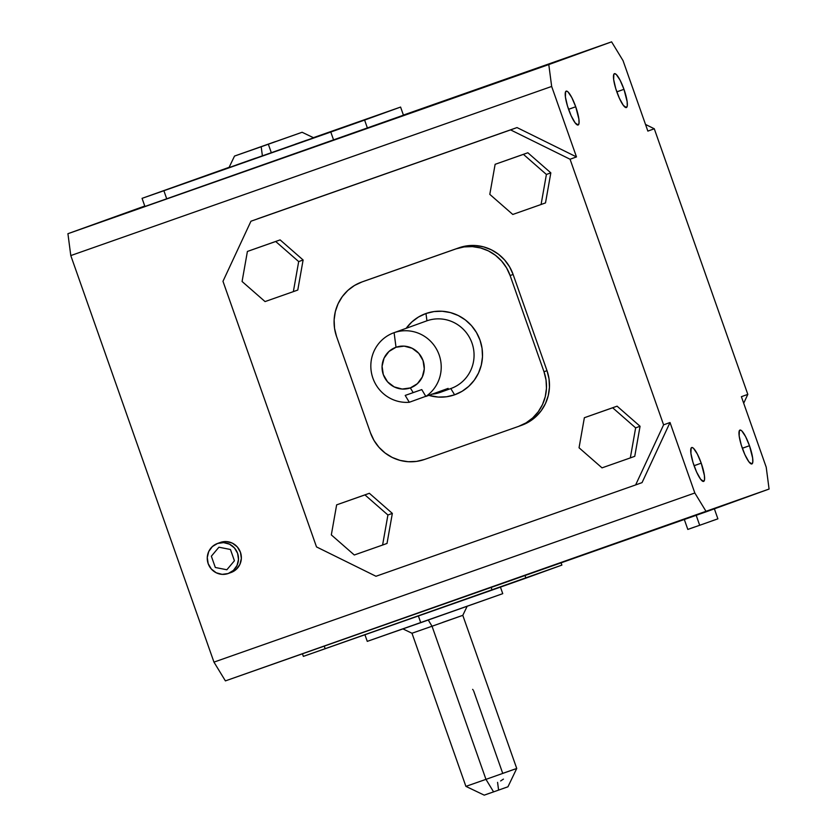 <?xml version="1.0" encoding="UTF-8"?>
<svg xmlns="http://www.w3.org/2000/svg" width="837" height="837" viewBox="0 0 837 837"><rect width="100%" height="100%" fill="white"/><g stroke="black" fill="none" stroke-linecap="round" stroke-linejoin="round"><path stroke-width="1.26" d="M220.445 542.418L226.471 541.581L232.393 543.161L237.3 546.917L240.449 552.284L241.349 558.436L239.884 564.431L236.264 569.369L231.033 572.498A15.945 15.589 -109.9 0 0 231.169 572.456A15.945 15.589 -109.9 0 0 240.418 552.221A15.945 15.589 -109.9 0 0 220.445 542.418L217.589 543.443A15.945 15.589 70.1 0 1 237.562 553.247A15.945 15.589 70.1 0 1 228.313 573.481A15.945 15.589 70.1 0 1 228.187 573.533L233.408 570.405L237.028 565.467L238.493 559.472L237.593 553.32L234.444 547.953L229.537 544.196L223.615 542.617L217.589 543.443L212.368 546.571L208.737 551.51L207.273 557.515L208.183 563.657L211.332 569.024L216.228 572.78L222.15 574.36L228.187 573.533A15.945 15.589 70.1 0 1 208.204 563.73A15.945 15.589 70.1 0 1 217.463 543.495A15.945 15.589 70.1 0 1 217.589 543.443L220.445 542.418A15.945 15.589 -109.9 0 0 220.183 542.502M701.228 463.175L694.072 465.696L701.228 463.175A17.954 3.798 -109.4 0 1 703.624 481.411A17.954 3.798 -109.4 0 1 694.093 465.759A17.954 3.798 -109.4 0 1 691.707 447.523A17.954 3.798 -109.4 0 1 701.228 463.175L704.398 475.531L704.534 479.622L703.624 481.401L700.642 479.266L696.646 472.141L692.994 462.432L690.923 453.403L691.111 448.098L692.502 447.596L693.517 448.318L697.315 453.978L701.228 463.175M575.72 106.77L568.564 109.291L575.72 106.77A17.954 3.798 -109.4 0 1 578.116 125.006A17.954 3.798 -109.4 0 1 568.585 109.354A17.954 3.798 -109.4 0 1 566.199 91.128A17.954 3.798 -109.4 0 1 575.72 106.77L578.89 119.126L579.026 123.217L578.116 125.006L575.134 122.872L571.137 115.736L567.486 106.027L565.414 96.998L565.603 91.704L566.994 91.202L568.009 91.924L571.807 97.584L575.72 106.77M749.481 445.723L742.325 448.234L749.481 445.723A17.954 3.798 -109.4 0 1 751.867 463.949A17.954 3.798 -109.4 0 1 742.346 448.297A17.954 3.798 -109.4 0 1 739.95 430.072A17.954 3.798 -109.4 0 1 749.481 445.723L752.651 458.08L752.787 462.17L751.877 463.949L748.885 461.815L744.899 454.69L741.247 444.97L739.165 435.941L739.364 430.647L740.755 430.145L741.77 430.867L745.568 436.527L749.481 445.723M623.973 89.318L616.817 91.84L623.973 89.318A17.954 3.798 -109.4 0 1 626.358 107.554A17.954 3.798 -109.4 0 1 616.838 91.903A17.954 3.798 -109.4 0 1 614.442 73.666A17.954 3.798 -109.4 0 1 623.973 89.318L627.143 101.675L627.279 105.765L626.369 107.544L623.377 105.41L619.39 98.285L615.739 88.576L613.657 79.546L613.856 74.252L614.442 73.666L616.262 74.462L620.06 80.122L623.973 89.318M684.237 519.275L687.815 529.434L699.69 525.28L696.185 515.32L699.69 525.28L687.815 529.423M454.606 394.813L450.787 388.556L454.606 394.813A43.105 42.132 -109.9 0 0 480.03 340.188A43.105 42.132 -109.9 0 0 425.97 313.509A43.105 42.132 -109.9 0 0 406.175 328.313L411.856 321.952L418.49 317.014L425.97 313.509L426.933 320.801L425.97 313.509L434.005 311.563L442.271 311.259L450.463 312.599L458.268 315.528L465.382 319.954L471.524 325.687L476.473 332.519L480.03 340.188L482.06 348.38L482.489 356.803L481.285 365.131L478.513 373.03L474.276 380.197L468.72 386.37L462.087 391.308L454.606 394.813A43.105 42.132 -109.9 0 1 428.837 395.367L438.306 397.073L446.581 396.759L454.606 394.813M426.357 321.01A35.918 35.102 70.1 0 1 426.933 320.801A35.918 35.102 -109.9 0 0 426.64 320.906L393.808 332.781A35.918 35.102 70.1 0 1 394.101 332.676L426.933 320.801L394.101 332.676A35.918 35.102 -109.9 0 0 371.67 373.846A35.918 35.102 -109.9 0 0 409.303 402.273A35.918 35.102 70.1 0 1 371.701 373.993A35.918 35.102 70.1 0 1 393.808 332.781M420.739 622.676L418.385 615.99L420.739 622.676L367.276 641.362L502.744 593.663L420.739 622.676M313.645 137.802L228.993 167.609L262.399 155.933L261.196 146.747L234.517 156.069L275.436 141.589L234.527 156.069L302.105 132.267L261.196 146.747L262.399 155.933L313.655 137.802L302.105 132.267M431.568 394.217L440.231 392.375L448.13 388.389L425.855 396.445A35.918 35.102 -109.9 0 0 437.374 350.734A35.918 35.102 -109.9 0 0 394.101 332.676A35.918 35.102 70.1 0 1 437.374 350.734A35.918 35.102 70.1 0 1 425.855 396.445L421.764 389.592L405.202 395.42L409.303 402.273L425.782 396.309L409.303 402.273L405.202 395.42L413.196 392.616L410.329 387.918A21.553 21.061 70.1 0 1 383.304 374.578A21.553 21.061 70.1 0 1 396.016 347.261L394.101 332.676L396.016 347.261L388.954 351.488L384.057 358.163L382.08 366.271L383.304 374.578L387.552 381.829L394.185 386.903L402.178 389.048L410.329 387.918L417.391 383.691L422.287 377.016L424.275 368.908L423.041 360.601L418.793 353.35L412.16 348.276L404.166 346.131L396.016 347.261A21.553 21.061 70.1 0 1 423.041 360.601A21.553 21.061 70.1 0 1 410.329 387.918L413.196 392.616L421.764 389.592L425.855 396.445L448.13 388.389A35.918 35.102 70.1 0 1 440.513 392.281A35.918 35.102 70.1 0 1 440.231 392.375A35.918 35.102 70.1 0 1 432.185 394.164M432.038 626.233L428.262 620.029L432.038 626.233L411.982 633.243L432.038 626.233L485.962 779.362L432.038 626.233L462.798 615.341L432.038 626.233M485.209 794.794L493.589 791.875L484.236 795.15L465.906 786.372L485.962 779.362L465.906 786.372L411.982 633.243L402.827 628.849M497.576 782.344L498.59 790.076M493.589 791.875L485.962 779.362L493.589 791.875L507.944 786.801L493.589 791.875M502.838 788.58L507.756 786.864M486.339 794.397L489.666 793.214M503.435 779.111L500.631 780.963M507.944 786.801L516.732 768.471L485.962 779.362L516.732 768.471L502.723 773.357L473.637 690.881M473.156 690.044L472.643 689.364M442.752 622.351L462.798 615.341L516.732 768.471M440.513 392.281L451.08 388.452A35.918 35.102 -109.9 0 0 471.932 342.888A35.918 35.102 -109.9 0 0 426.933 320.801A35.918 35.102 70.1 0 1 471.984 343.034A35.918 35.102 70.1 0 1 450.787 388.556M364.608 120.078L142.06 198.348L229.139 167.306L142.06 198.348L144.927 206.477L333.66 140.166L330.793 132.026L163.885 190.731L166.741 198.871L163.885 190.731L142.06 198.348L144.927 206.477L403.444 115.192L400.588 107.063L364.608 120.078L367.474 128.207L364.608 120.078L330.793 132.026L333.66 140.166L403.444 115.192L400.588 107.063L364.608 120.078M313.383 137.676L400.588 107.063L313.383 137.676M255.745 158.109L236.505 164.92M306.886 140.135L295.398 144.152M561.889 565.101L303.36 656.386L302.45 653.791L303.36 656.386L492.093 590.064L491.162 587.417L492.093 590.064L525.908 578.116L524.998 575.521L525.908 578.116L561.889 565.101L561.083 562.83L561.889 565.101M688.15 529.308L689.05 528.984M690.483 528.471L694.7 526.975M711.408 521.095L717.654 518.919M717.895 518.835L699.69 525.28L717.895 518.835L714.327 508.687M495.127 164.314L523.428 154.364L546.404 174.462L541.079 204.5L512.778 214.46L489.802 194.362L495.127 164.314L523.428 154.364L546.404 174.462L550.83 172.861L527.844 152.763L495.127 164.314L527.844 152.763L550.83 172.861L546.404 174.462L541.079 204.5L512.778 214.46L489.802 194.362L495.127 164.314M293.358 291.632L265.057 301.582L242.081 281.494L247.407 251.445L275.697 241.495L298.683 261.583L293.358 291.632L265.057 301.582L242.081 281.494L247.407 251.445L275.697 241.495L298.683 261.583L293.358 291.632L297.784 290.031L293.358 291.632M584.362 417.726L612.663 407.776L635.639 427.864L630.324 457.912L602.023 467.862L579.047 447.774L584.362 417.726L612.663 407.776L635.639 427.864L640.064 426.263L617.089 406.175L584.362 417.726L617.089 406.175L640.064 426.263L635.639 427.864L630.324 457.912L602.023 467.862L579.047 447.774L584.362 417.726M382.593 545.044L354.302 554.994L331.326 534.895L336.641 504.857L364.942 494.897L387.918 514.996L382.593 545.044L354.302 554.994L331.326 534.895L336.641 504.857L364.942 494.897L387.918 514.996L382.593 545.044L387.018 543.443L382.593 545.044M518.919 426.263L521.922 425.175A43.105 42.132 -109.9 0 0 547 370.665L543.998 371.754A43.105 42.132 70.1 0 1 518.919 426.263A43.105 42.132 70.1 0 1 518.574 426.389L424.516 459.461A43.105 42.132 70.1 0 1 370.456 432.792L336.579 336.568L334.549 328.376L334.12 319.954L335.323 311.636L338.096 303.737L342.333 296.56L347.889 290.387L354.522 285.448L362.002 281.943L456.06 248.861L464.085 246.915L472.361 246.612L480.553 247.951L488.358 250.88L495.462 255.306L501.614 261.039L506.563 267.871L510.12 275.54L543.998 371.754L546.027 379.956L546.456 388.378L545.253 396.696L542.481 404.595L538.243 411.762L532.688 417.935L526.054 422.873L518.574 426.389L424.516 459.461L416.491 461.407L408.226 461.721L400.023 460.381L392.229 457.441L385.114 453.016L378.962 447.282L374.013 440.45L370.456 432.792L336.579 336.568A43.105 42.132 70.1 0 1 361.657 282.069A43.105 42.132 70.1 0 1 362.002 281.943L456.06 248.861L365.005 280.855A43.105 42.132 -109.9 0 0 364.66 280.981L361.657 282.069M324.254 646.122L325.185 648.769L324.254 646.122M545.504 202.899L541.079 204.5L545.504 202.899L550.83 172.861L545.504 202.899M297.784 290.031L303.109 259.983L298.683 261.583L303.109 259.983L280.123 239.895L247.407 251.445L280.123 239.895L303.109 259.983L297.784 290.031M634.749 456.311L630.324 457.912L634.749 456.311L640.064 426.263L634.749 456.311M387.018 543.443L392.344 513.395L387.918 514.996L392.344 513.395L369.368 493.296L336.641 504.857L369.368 493.296L392.344 513.395L387.018 543.443M510.12 275.54L543.998 371.754L547 370.665L513.112 274.452L510.12 275.54L513.112 274.452A43.105 42.132 -109.9 0 0 459.053 247.773L456.06 248.861A43.105 42.132 70.1 0 1 510.12 275.54M623.042 60.63L611.596 41.85L403.403 115.077L611.596 41.85L548.79 64.575L611.596 41.85L623.042 60.63L647.859 131.095L654.283 128.772L747.818 394.373L741.394 396.696L766.211 467.172L741.394 396.696L747.818 394.373L743.695 403.235L747.818 394.373L654.283 128.772L645.515 124.441L654.283 128.772L647.859 131.095L623.042 60.63M144.77 206.038L67.923 233.701L548.79 64.575L67.923 233.701L144.77 206.038M769.077 489.049L225.404 680.889L706.271 511.763L694.836 492.993L213.958 662.119L225.404 680.889L213.958 662.119L70.789 255.578L67.923 233.701L70.789 255.578L551.667 86.452L548.79 64.575L551.667 86.452L576.484 156.917L570.06 159.239L663.595 424.851L635.628 484.937L375.98 576.264L316.512 546.917L222.977 281.305L250.954 221.219L510.591 129.892L570.06 159.239L663.595 424.851L635.628 484.937L375.98 576.264L316.512 546.917L222.977 281.305L250.954 221.219L517.015 127.569L257.377 218.886L517.015 127.569L510.591 129.892L570.06 159.239L576.484 156.917L517.015 127.569L576.484 156.917L551.667 86.452L70.789 255.578L213.958 662.119L694.836 492.993L706.271 511.763L769.077 489.049L766.211 467.172L769.077 489.049M521.577 425.301L529.047 421.796L535.69 416.857L541.236 410.685L545.483 403.507L548.256 395.608L549.449 387.29L549.03 378.868L547 370.665L513.112 274.452L509.555 266.794L504.606 259.962L498.465 254.218L491.35 249.803L483.545 246.863L475.353 245.523L467.088 245.827L459.053 247.773L364.618 280.991M642.052 482.614L635.628 484.937L642.052 482.614L670.018 422.518L663.595 424.851L670.018 422.518L694.836 492.993L670.018 422.518L642.052 482.614M268.342 144.236L271.345 152.784M616.827 91.871L620.405 90.605M742.335 448.266L745.913 447.01M568.574 109.323L572.152 108.067M694.082 465.728L697.66 464.462M230.447 549.49L218.917 547.21L211.353 556.207L215.318 567.486L226.858 569.767L234.423 560.769L230.447 549.49M217.463 543.495L220.319 542.46M367.265 641.372L364.88 634.592M228.993 167.609L234.517 156.069M467.192 606.187L462.798 615.341M502.744 593.663L500.359 586.883M228.313 573.481L231.169 572.456"/></g></svg>
